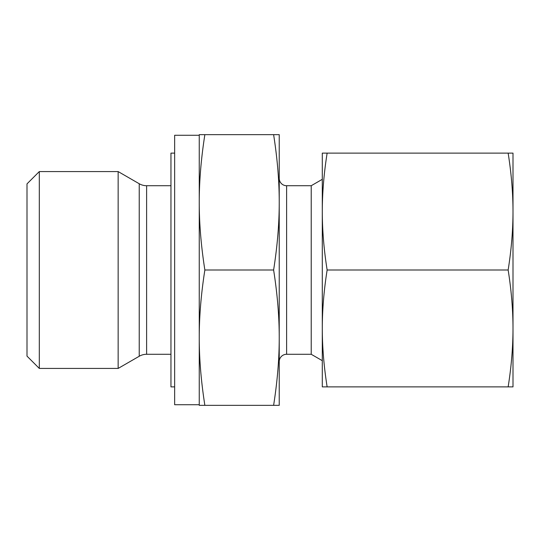 <?xml version="1.0" encoding="UTF-8"?>
<svg xmlns="http://www.w3.org/2000/svg" width="540" height="540" viewBox="0 0 540 540"><rect width="100%" height="100%" fill="white"/><g stroke="black" fill="none" stroke-linecap="round" stroke-linejoin="round"><path stroke-width="0.81" d="M39.305 171.572L27 183.877L27 356.123L39.305 368.429L39.305 171.572L118.145 171.572L118.145 368.429L139.232 356.258A14.762 14.762 0 0 1 146.61 354.281L146.61 185.72A14.762 14.762 0 0 1 139.232 183.742L118.145 171.572M199.253 404.723L174.643 404.723L174.643 135.277L199.253 135.277M279.227 361.665A7.385 7.385 0 0 1 286.612 354.281L286.612 185.72A7.385 7.385 0 0 1 279.227 178.335M286.612 354.281L311.216 354.281L311.216 185.72L322.292 179.327M273.618 405.344L279.227 405.344L279.227 202.331C279.261 223.344 277.391 245.903 273.618 270C277.391 294.098 279.261 316.656 279.227 337.669C279.261 358.688 277.391 381.24 273.618 405.344L204.863 405.344C201.089 381.24 199.22 358.688 199.253 337.669C199.22 316.656 201.089 294.098 204.863 270C201.089 245.903 199.22 223.344 199.253 202.331C199.22 181.312 201.089 158.76 204.863 134.656L199.253 134.656L199.253 405.344L204.863 405.344M174.643 386.883L170.957 386.883L170.957 153.117L174.643 153.117M273.618 270L204.863 270M273.618 134.656C277.391 158.76 279.261 181.312 279.227 202.331L279.227 134.656L204.863 134.656M508.154 386.883L513 386.883L513 211.559C512.987 230.148 511.373 249.635 508.154 270C511.373 290.365 512.987 309.852 513 328.442C512.987 347.038 511.373 366.518 508.154 386.883L327.139 386.883C323.919 366.518 322.299 347.038 322.292 328.442C322.299 309.852 323.919 290.365 327.139 270C323.919 249.635 322.299 230.148 322.292 211.559C322.299 192.962 323.919 173.482 327.139 153.117L322.292 153.117L322.292 386.883L327.139 386.883M508.154 270L327.139 270M508.154 153.117C511.373 173.482 512.987 192.962 513 211.559L513 153.117L327.139 153.117M139.232 356.258L139.232 183.742M146.61 185.72L170.957 185.72M286.612 185.72L311.216 185.72M311.216 354.281L322.292 360.673M146.61 354.281L170.957 354.281M39.305 368.429L118.145 368.429"/></g></svg>

